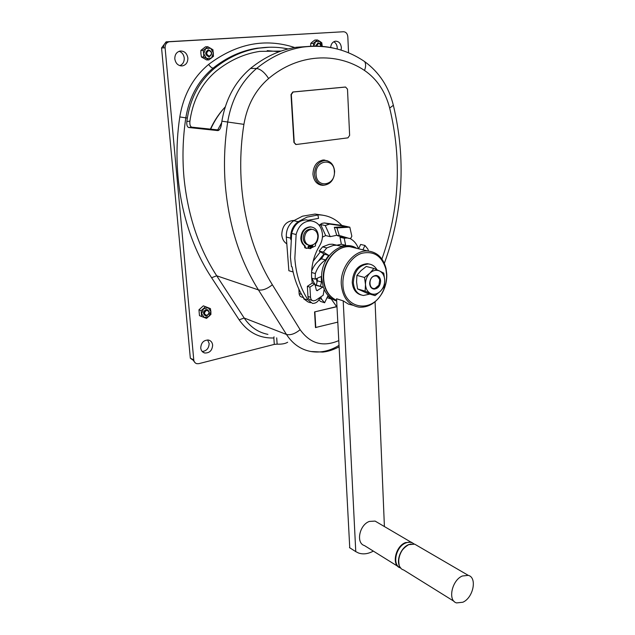 <?xml version="1.0" encoding="UTF-8"?>
<svg xmlns="http://www.w3.org/2000/svg" width="635" height="635" viewBox="0 0 635 635"><rect width="100%" height="100%" fill="white"/><g stroke="black" fill="none" stroke-linecap="round" stroke-linejoin="round"><path stroke-width="0.95" d="M165.124 43.18L166.124 41.839L167.632 41.823C164.878 42.593 163.52 44.617 163.584 47.887L165.1 47.847C165.044 44.561 166.402 42.537 169.164 41.767L343.495 31.75C345.988 31.925 347.432 33.591 347.821 36.735L348.551 52.848M288.147 48.943C278.582 46.942 268.835 46.68 258.897 48.149C243.11 50.578 228.37 57.253 214.67 68.175L213.058 68.167C211.63 67.913 210.153 66.667 208.645 64.421C193.08 77.383 183.467 94.893 179.8 116.943C170.839 175.554 183.825 235.799 211.598 277.725L239.149 319.834C247.936 332.407 259.501 338.455 273.852 337.963L274.296 344.392L198.842 363.657L196.818 363.68C195.048 363.164 194.032 361.902 193.762 359.886L165.1 47.847M281.059 51.07L259.802 51.379C244.292 53.713 229.814 60.246 216.384 70.985C202.327 82.788 193.627 98.679 190.286 118.658L189.921 121.158C189.595 124.611 190.214 126.619 191.786 127.167L219.099 130.04M214.67 68.175C199.946 80.51 190.833 97.139 187.341 118.062L186.849 121.483C186.539 124.944 187.158 126.952 188.722 127.508L217.781 130.588C219.535 130.286 220.734 128.357 221.353 124.817L221.893 121.19C225.663 99.06 235.212 81.471 250.531 68.421C264.771 56.872 280.035 49.816 296.331 47.26L302.665 47.117C286.274 49.697 270.923 56.809 256.603 68.461C260.699 69.144 264.708 72.501 268.621 78.534C255.453 89.908 247.213 105.188 243.911 124.357L221.893 121.19M166.124 41.839L343.495 31.75M164.33 44.236L161.56 47.942L163.584 47.887M168.124 41.807L169.688 41.704M192.373 359.712L190.333 358.203L192.286 359.164L195.318 362.95M287.663 342.249C285.305 343.686 281.797 344.321 277.13 344.154L274.296 344.392M190.333 358.203L161.56 47.942M318.881 184.42L321.318 184.761M314.492 174.387C315.333 181.094 318.508 184.698 324.017 185.206C330.716 184.19 334.256 179.578 334.629 171.371C333.804 164.544 330.557 160.917 324.882 160.48C318.278 161.615 314.817 166.251 314.492 174.387M316.055 174.347C316.484 188.817 335.582 185.722 334.367 171.601C334.153 157.25 314.857 159.925 316.055 174.347M337.201 48.998L337.233 47.696C337.002 44.879 335.851 42.886 333.78 41.743M202.192 351.488C206.605 350.988 208.923 348.321 209.145 343.495L207.621 339.939M179.784 65.651C182.864 64.373 184.348 61.841 184.245 58.055C183.777 54.626 182.078 52.364 179.157 51.284M210.399 129.127C214.043 121.174 218.662 114.133 224.258 107.99M210.669 129.159C214.471 120.753 219.329 113.332 225.25 106.894M217.726 129.897L221.663 122.714M324.604 160.441L322.389 160.099M200.731 348.004C201.089 350.679 202.438 352.346 204.78 353.004C209.621 353.1 212.241 350.456 212.646 345.075C212.288 342.36 210.915 340.685 208.518 340.042C203.708 340.003 201.112 342.654 200.731 348.004M341.106 50.125L341.368 47.609C340.789 43.323 338.788 41.188 335.351 41.196C332.581 41.862 331.01 43.974 330.644 47.522M174.815 58.904C175.704 63.635 178.237 65.961 182.42 65.889C186.087 64.968 187.904 62.349 187.865 58.023C186.976 53.237 184.412 50.903 180.157 51.03C176.538 51.991 174.76 54.618 174.815 58.904M208.844 56.753C204.978 54.888 204.716 52.61 208.066 49.935L208.51 49.903M208.566 49.903L208.336 49.927C204.986 52.61 205.248 54.888 209.121 56.753L209.328 56.729C212.693 54.07 212.447 51.792 208.566 49.903M209.344 56.174C212.328 54.07 212.177 52.165 208.883 50.467C205.891 52.578 206.05 54.483 209.344 56.174M315.436 46.117L317.968 42.926M320.842 46.291C320.707 44.188 319.802 43.061 318.119 42.926L315.73 46.117M320.707 46.284C320.611 44.513 319.857 43.569 318.445 43.45L316.452 46.125M205.168 315.611C202.724 313.476 203.002 311.475 205.994 309.602L207.574 309.761M206.248 309.705C203.121 311.817 202.962 313.857 205.772 315.809L206.78 315.778C209.899 313.65 210.05 311.618 207.216 309.674L206.248 309.705M206.986 315.381C209.82 313.023 209.677 311.333 206.542 310.317C203.7 312.674 203.851 314.365 206.986 315.381M205.518 306.705L201.112 310.674L201.636 316.524L206.542 318.389L210.915 314.42L210.891 311.602L208.201 307.737L203.351 305.848L210.415 308.594L208.201 307.737L203.541 308.777L201.597 313.69L204.319 317.548L208.955 316.492L210.891 311.602L210.415 308.594M201.636 316.524L199.469 315.635L198.953 309.793L203.351 305.848M198.953 309.793L201.112 310.674M206.534 58.436L208.875 59.912L213.471 56.293L212.947 49.728L207.804 46.736L205.724 48.538L203.676 53.657L203.708 56.959L206.534 58.436L211.415 58.102L213.455 53.015L210.622 48.228L205.724 48.538L203.168 50.355L203.676 53.657L206.534 58.436M208.875 59.912L206.581 59.928L201.422 56.983L200.914 53.705L200.882 50.403L205.51 46.807L207.804 46.736M200.882 50.403L203.168 50.355M201.422 56.983L203.708 56.959M322.255 46.395L321.81 42.791L319.873 41.378L315.619 41.64L313.722 46.133L313.301 43.331L317.405 39.973L314.881 40.061L312.571 41.735L310.785 43.402L313.301 43.331M310.69 46.299L310.785 43.402M322.239 46.395L319.873 41.378L317.405 39.973M279.217 51.729L267.216 50.633M274.026 336.812L273.852 337.963M310.848 46.291L296.331 47.26M293.981 220.535L293.275 220.48C286.012 221.353 282.178 226.108 281.765 234.744C282.146 238.887 283.829 241.927 286.822 243.856M327.668 160.877L323.596 159.972C316.825 161.139 313.277 165.894 312.944 174.236C313.809 181.11 317.071 184.809 322.715 185.325L324.136 185.206M295.751 144.47L293.926 142.407L291.013 94.544L292.791 91.996L345.249 87.043M336.367 306.665L314.571 311.912L315.476 327.541L337.78 322.128M322.604 215.162L315.063 214.058L302.506 216.178L293.735 220.702C288.552 224.607 286.075 230.068 286.298 237.069L290.695 238.157L290.806 239.657M315.063 214.058L318.921 214.86C327.866 215.209 335.494 218.726 341.797 225.385L347.154 226.608L334.312 227.322L336.74 235.291L340.828 235.902L349.329 238.45L337.518 235.728L349.456 238.514M293.108 271.97L288.869 270.716L286.298 237.069M347.067 226.52L329.597 224.091L325.271 225.544L330.232 236.641L336.74 235.291M334.312 227.322L336.955 227.901L349.822 227.179L347.154 226.608M339.384 235.895L336.955 227.901M341.797 225.385L324.382 222.964L321.937 223.377L319.135 225.203M319.484 225.647L320.715 224.544L325.676 235.577L322.429 237.117M318.921 214.86L317.262 214.86L317.913 214.995L318.548 218.384L307.999 220.266M317.913 214.995L306.975 217.13L298.164 221.686C292.957 225.623 290.473 231.116 290.695 238.157M325.676 235.577L330.232 236.641M320.715 224.544L325.271 225.544M349.329 238.45L350.798 238.323L351.846 236.22L349.822 227.179M303.546 297.64L302.054 297.148C300.347 296.823 299.371 295.64 299.133 293.6L298.855 289.044M320.04 297.386C318.54 301.466 316.008 303.466 312.444 303.403L307.967 299.831L303.752 298.839L303.689 297.855M310.459 302.744L307.999 301.927L303.752 298.839M315.055 285.107L323.128 287.163L324.231 288.877L323.183 295.259L315.809 300.252L313.452 300.879C311.729 300.561 310.753 299.363 310.523 297.283L309.92 287.131L307.356 286.329L307.959 296.458C308.189 298.521 309.166 299.72 310.888 300.045L312.309 300.506M322.366 287.337L317.024 290.695L316.333 290.084L314.825 283.861L309.92 287.131M304.157 298.577C298.172 289.457 294.156 278.876 292.116 266.851L291.489 266.668L290.401 257.127L291.663 233.426C293.981 224.861 298.799 220.337 306.126 219.853L310.031 220.702M307.967 299.831C300.331 288.107 295.958 274.28 294.838 258.35L296.132 234.505C298.458 225.885 303.3 221.329 310.642 220.837C317.587 221.686 321.532 226.203 322.477 234.394C322.651 238.419 321.707 242.149 319.651 245.586C313.769 255.46 311.087 266.105 311.61 277.503L312.245 283.075L314.825 283.861M312.245 283.075L307.356 286.329M291.663 233.426L296.132 234.505M306.657 248.404L304.816 247.769L304.451 245.697C302.284 244.07 301.069 241.681 300.815 238.522C301.18 231.442 304.308 227.544 310.197 226.822L311.785 227.068M304.816 247.769L310.293 248.634L310.102 245.396M305.459 247.936L305.102 245.864C302.927 244.237 301.712 241.84 301.458 238.681C301.823 231.592 304.951 227.687 310.848 226.973C315.174 227.513 317.643 230.346 318.238 235.482C318.357 238.625 317.46 241.403 315.555 243.816L315.444 245.959L310.277 248.38M312.325 229.362L310.674 229.037C305.975 229.608 303.482 232.712 303.189 238.347C303.633 242.181 305.427 244.411 308.586 245.047M310.65 245.412L310.832 248.523M312.333 245.126L312.904 245.92L311.983 247.047L311.293 246.237L311.682 245.3M309.578 246.57L308.658 247.706L307.959 246.896L308.888 245.761L309.578 246.57M312.063 245.205L311.555 246.856M308.666 245.785L308.935 246.412L308.229 247.515M305.102 245.864L304.451 245.697M317.849 236.109C317.373 232.029 315.412 229.775 311.976 229.338C307.276 229.902 304.776 233.013 304.483 238.665C304.967 242.689 306.895 244.935 310.253 245.404C315 244.896 317.532 241.792 317.849 236.109M320.524 185.047L322.159 184.999M294.243 142.438L291.33 94.559L293.108 92.011L345.583 87.051L347.496 89.162L349.631 135.382L347.956 137.843L296.164 144.51L293.926 142.407M336.534 306.8L314.571 311.912M314.881 312.015L315.785 327.652M325.699 160.496L324.144 159.972M375.055 295.624L380.357 291.314L384.302 286.639L384.707 280.075C384.413 275.693 382.691 272.661 379.539 270.978L373.928 268.454L369.903 273.129L364.522 277.471L365.49 284.504C365.816 288.941 367.578 291.973 370.776 293.584C374.071 294.894 377.269 294.14 380.357 291.314C383.302 288.258 384.754 284.512 384.707 280.075L383.77 273.129L379.539 270.978C376.261 269.589 373.047 270.312 369.903 273.129C366.895 276.209 365.419 279.995 365.49 284.504L365.125 291.14L375.055 295.624L367.419 293.37L357.529 288.909L356.568 281.964L356.902 275.368L360.934 270.724L366.252 266.454L373.928 268.454M376.642 275.495L379.817 279.559L378.897 285.393L374.785 288.806L372.912 288.846M374.602 276.019C377.214 275.661 378.928 276.939 379.73 279.868L378.881 285.218L375.11 288.346C368.657 290.179 368.094 277.193 374.602 276.019M356.902 275.368L364.522 277.471M380.627 281.019C380.325 277.717 378.841 275.852 376.19 275.431C372.189 275.852 370.007 278.559 369.649 283.543C369.967 286.814 371.427 288.663 374.031 289.1C378.055 288.719 380.254 286.02 380.627 281.019M357.529 288.909L365.125 291.14M369.633 264.128L367.268 263.676C358.037 264.684 353.028 270.923 352.234 282.385C352.854 289.171 355.791 293.362 361.037 294.95M376.952 269.788C374.936 266.24 372.078 264.295 368.379 263.962C359.14 264.978 354.132 271.216 353.338 282.702C354.092 290.187 357.465 294.457 363.45 295.489L369.848 294.092M349.75 547.791L336.566 298.775L343.202 300.863L348.424 304.109L352.806 305.244M384.405 526.51L375.071 301.792M373.34 551.109C368.117 553.95 363.188 554.585 358.553 553.021L355.767 551.625L343.202 300.863M349.472 547.616L355.767 551.625M386.771 274.209C386.961 280.892 385.429 287.195 382.167 293.108C376.19 302.974 368.506 307.665 359.14 307.197C348.639 305.284 342.694 297.728 341.305 284.512C340.011 267.343 354.171 249.745 367.911 251.031C377.261 252.079 383.318 257.937 386.064 268.581L386.771 274.209M356.1 248.19L349.901 246.697C336.304 245.404 322.366 262.557 323.715 279.344C324.636 289.743 328.946 296.751 336.645 300.355M342.924 284.496C342.178 271.097 350.718 256.929 361.585 253.333C373.801 250.603 381.913 255.881 385.905 269.184L386.588 274.59C386.771 281.019 385.294 287.076 382.167 292.767C371.459 313.904 343.368 308.832 342.924 284.496M336.645 300.387C328.763 296.87 324.342 289.822 323.39 279.249C321.635 259.27 341.352 240.689 355.767 248.11M377.563 522.526L375.094 521.089L369.395 521.422C359.41 524.772 355.679 543.179 364.474 545.592L397.74 566.293M462.844 602.234C473.305 597.821 477.433 577.461 468.257 575.358L462.336 576.001C451.874 580.176 447.524 600.702 456.597 602.917L462.844 602.234M322.588 246.88L319.151 251.055L323.35 252.127L326.803 247.928L322.588 246.88L329.184 244.356L332.335 244.197L336.86 245.181L341.384 244.237L339.971 237.26L342.844 236.99M368.467 251.063L367.895 249.118L364.966 245.451L360.656 244.443L358.6 248.793M362.91 249.825L364.966 245.451M358.481 248.761C356.806 244.03 354.02 240.633 350.123 238.577M347.123 237.974L344.241 238.244L339.971 237.26M326.803 247.928L333.415 245.396L336.582 245.229L341.114 246.213L345.646 245.261L344.241 238.244M320.453 286.345L321.532 282.035L321.191 276.558L315.135 279.17L315.349 273.566C317.405 267.541 320.834 263.001 325.62 259.945L328.652 255.333L323.35 252.127M320.802 296.878L321.524 299.18L324.636 302.752L320.477 301.403L318.945 299.799M337.002 307.173L331.279 299.037L327.827 296.005L324.636 302.752M336.685 301.022C331.129 299.276 326.954 295.402 324.144 289.385M323.278 287.187L321.659 278.011C320.397 256.715 342.416 238.514 356.703 248.333M327.041 297.664L331.279 299.037M325.62 259.945L321.421 258.826C317.024 261.604 313.753 265.7 311.626 271.121M328.652 255.333L324.437 254.246L321.421 258.826M315.135 279.17L311.65 278.138M321.532 282.035L317.373 280.789L316.286 285.075M317.103 278.32L317.373 280.789M324.437 254.246L319.151 251.055M321.524 299.18L319.603 298.561M315.349 273.566L311.563 272.471M345.646 245.261L341.384 244.237M323.882 253.913L320.048 259.747M316.436 278.614L316.984 282.019M294.719 47.53C265.136 37.87 236.442 43.497 208.645 64.421M268.494 47.252L257.215 48.189C241.451 50.609 226.735 57.269 213.058 68.167C198.358 80.47 189.27 97.052 185.793 117.919C182.816 137.914 182.213 157.758 183.975 177.459C187.73 215.17 198.644 247.944 216.71 275.788L211.598 277.725M243.911 124.357C234.553 182.928 246.245 243.022 272.367 284.766L300.125 329.684C295.108 333.796 290.552 335.391 286.472 334.454L258.437 289.901L216.71 275.788L244.173 318.016L239.149 319.834M179.8 116.943L187.341 118.062M333.629 48.141C323.548 45.855 313.23 45.514 302.665 47.117C325.588 44.236 346.242 49.054 364.625 61.579L362.91 60.436M364.498 70.437C365.95 66.754 365.998 63.802 364.625 61.579C379.143 72.168 388.723 86.741 393.367 105.291L389.676 108.037C385.334 91.511 376.944 78.978 364.498 70.437C336.677 51.737 298.085 53.602 268.621 78.534M393.16 104.473L393.367 105.291C406.106 159.29 403.13 211.884 384.429 263.08L384.119 262.787M191.786 127.167L188.722 127.508M189.921 121.158L186.849 121.483M218.305 130.516L217.694 130.58M276.693 337.876L277.13 344.154M192.286 359.164L193.762 359.886M339.058 346.869C330.732 351.091 325.993 351.703 322.707 352.076L310.84 351.504C300.752 349.583 292.632 343.9 286.472 334.454L244.173 318.016C250.214 326.993 258.135 332.446 267.922 334.375M272.367 284.766C267.144 288.925 262.501 290.639 258.437 289.901C239.943 260.469 228.902 225.623 225.314 185.364C223.655 164.338 224.465 143.121 227.743 121.722C231.569 99.385 241.189 81.629 256.603 68.461L250.531 68.421M310.84 351.504C320.461 353.076 329.843 351.036 338.987 345.384M300.125 329.684C310.142 343.686 323.009 347.329 338.733 340.622M381.913 259.009C399.415 209.86 402.003 159.536 389.676 108.037M322.231 256.095L318.302 261.168M320.381 251.793L313.166 261.168M311.888 278.209L314.515 283.766M314.904 284.297L315.27 284.766M330.24 224.147L325.025 223.02M293.735 220.702L298.164 221.686M316.357 290.155L317.595 290.544M310.523 297.283L307.959 296.458M301.601 294.402L299.133 293.6M375.094 521.089L414.163 544.012L411.266 542.155L405.471 542.607C395.28 546.259 391.319 565.499 400.24 567.849L400.772 568.007L400.24 567.849M413.901 543.957C411.702 542.044 408.988 541.718 405.765 542.981C395.756 546.576 391.843 565.467 400.598 567.801M411.099 543.981L408.821 544.6M417.219 545.632L414.719 544.171L408.916 544.632C398.709 548.315 394.724 567.634 403.654 569.976L454.073 601.345M408.638 544.671C400.582 549.608 397.439 556.466 399.209 565.245M167.632 41.823L169.164 41.767M258.897 48.149L269.367 47.228M218.218 130.54L217.781 130.588M322.215 160.131L324.882 160.48M202.851 352.092L204.78 353.004M180.769 65.881L182.42 65.889M293.275 220.48L293.862 220.607M324.382 222.964L329.597 224.091M323.128 287.163L314.968 284.678M310.674 229.037L311.976 229.338M321.127 185.063L322.715 185.325M373.38 288.909L374.031 289.1M367.268 263.676L368.379 263.962M310.642 220.837L306.126 219.853M310.848 226.973L310.197 226.822M367.911 251.031L349.901 246.697M385.905 269.184L386.064 268.581M468.257 575.358L414.719 544.171L408.71 544.608C400.328 547.759 395.28 562.356 400.733 567.968M336.582 245.229L332.335 244.197"/></g></svg>
